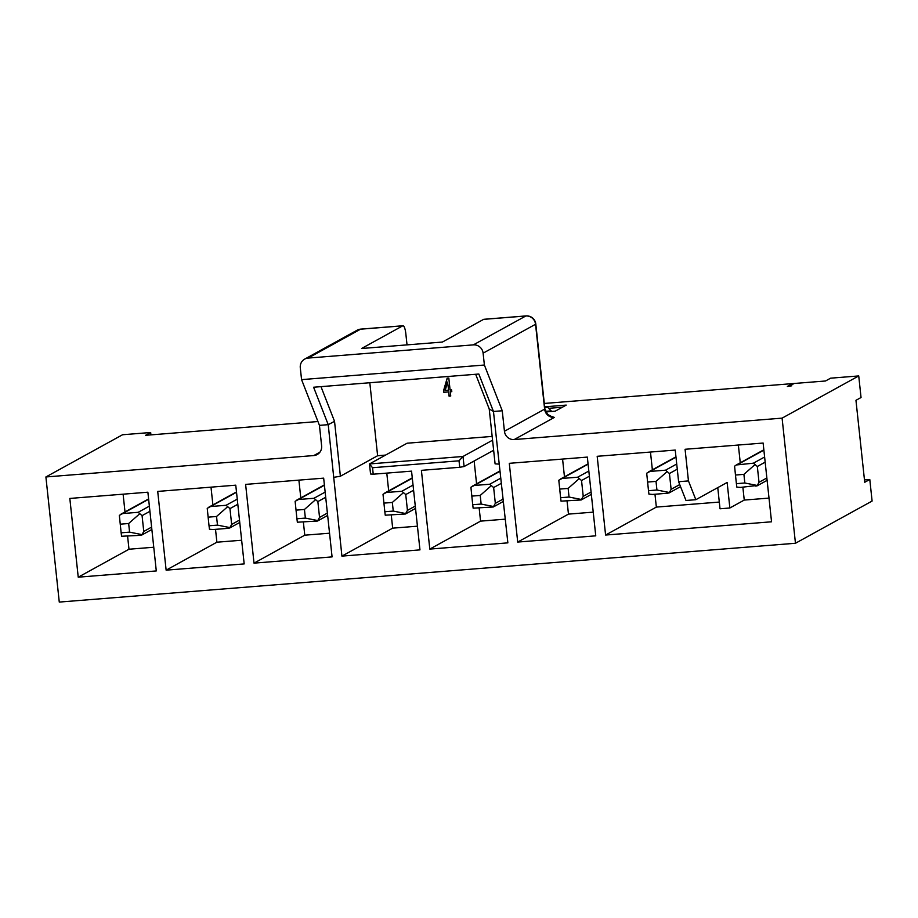 <?xml version="1.0" encoding="UTF-8"?>
<svg xmlns="http://www.w3.org/2000/svg" width="918" height="918" viewBox="0 0 918 918"><rect width="100%" height="100%" fill="white"/><g stroke="black" fill="none" stroke-linecap="round" stroke-linejoin="round"><path stroke-width="1.38" d="M301.563 379.627L484.383 365.031L483.109 353.166A9.088 8.767 -118.8 0 0 473.367 344.87L308.127 358.077A9.088 8.767 -118.8 0 0 300.289 367.762L301.563 379.627L319.441 425.367L328.231 424.667L313.6 387.235L478.829 374.028L493.459 411.471L502.249 410.771L504.441 431.265L544.626 409.13L535.55 324.272L483.109 353.166M319.923 452.184L313.795 455.558A9.088 8.767 61.2 0 0 321.621 445.861L319.441 425.367M484.383 365.031L502.249 410.771M473.367 344.87L525.807 315.987A9.088 8.767 -118.8 0 1 535.55 324.272A9.088 0.964 173.9 0 0 535.802 324.008A9.088 9.088 0 0 0 526.037 315.918A9.088 2.215 85.4 0 0 525.807 315.987L483.614 319.361L442.419 342.047L361.566 348.507L402.75 325.821L360.567 329.195A9.088 2.215 -94.6 0 1 360.797 329.114A9.088 9.088 0 0 0 357.136 330.216L304.696 359.099M483.614 319.361A9.088 2.215 -94.6 0 1 483.855 319.292L526.037 315.918M360.797 329.114L402.991 325.752A9.088 2.215 85.4 0 1 405.825 333.647L407.03 344.881M795.458 543.261L872.1 501.056L869.794 479.483L864.722 482.283L855.955 400.305L861.038 397.505L858.732 375.932L782.09 418.138L795.458 543.261L59.268 602.082L45.9 476.958L122.542 434.753L150.667 432.504L150.919 434.88M782.09 418.138L514.195 439.55A9.088 8.767 61.2 0 1 504.441 431.265M499.266 464.129L495.089 463.865L489.225 408.969L493.459 411.471L507.861 542.859L429.808 549.09L421.396 470.349L459.723 467.285L459.023 460.813L372.536 467.721L373.236 474.193L411.551 471.141L419.962 549.882L341.921 556.113L328.231 424.667L334.531 421.328L340.394 476.224L333.682 477.36M313.795 455.558L45.9 476.958M597.182 456.303L675.235 450.072L678.609 481.709L688.454 480.917L685.08 449.281L763.122 443.05L771.545 521.791L605.593 535.045L597.182 456.303M254.022 563.136L245.611 484.394L323.664 478.152L332.075 556.893L254.022 563.136L304.776 535.183L303.399 522.319M166.135 570.158L157.712 491.417L235.765 485.174L244.177 563.916L166.135 570.158L216.889 542.205L215.512 529.342M78.237 577.181L69.825 498.44L147.878 492.197L156.289 570.939L78.237 577.181L128.99 549.228L127.613 536.364M517.706 542.068L509.295 463.326L587.336 457.095L595.759 535.837L517.706 542.068L568.46 514.114L567.083 501.262M864.469 479.907L869.794 479.483M544.294 403.45L825.523 380.981L830.606 378.182L858.732 375.932M150.667 432.504L145.583 435.304L317.938 421.534M373.236 474.193L370.562 474.009L369.484 463.946L463.005 456.476L464.083 466.539L459.723 467.285M385.56 455.087L377.619 455.73L340.394 476.224M417.438 526.186L392.674 528.16L341.921 556.113M392.674 528.16L391.298 515.296M388.681 490.878L386.788 473.114M300.794 497.9L298.889 480.137M329.539 533.209L304.776 535.183M212.896 504.911L211.002 487.16M241.652 540.232L216.889 542.205M125.009 511.934L123.104 494.182M153.754 547.243L128.99 549.228M564.467 476.832L562.573 459.069M593.223 512.141L568.46 514.114M505.279 519.163L480.562 521.137L429.808 549.09M480.562 521.137L479.185 508.285M476.58 483.855L474.136 460.997M493.632 450.268L464.083 466.539M688.454 480.917L695.833 499.702L727.136 482.466L729.867 507.987L744.246 500.069L742.869 487.217M740.264 462.787L738.359 445.023M729.867 507.987L720.022 508.779L717.761 487.63M695.833 499.702L685.998 500.482L678.609 481.709M769.009 498.095L744.246 500.069M719.299 502.066L656.347 507.092L605.593 535.045M656.347 507.092L654.97 494.24M652.365 469.809L650.472 452.046M377.619 455.73L369.816 382.737M320.979 386.639L334.531 421.328M489.225 408.969L475.673 374.28M492.564 440.192L463.005 456.476L459.023 460.813M492.151 436.417L407.122 443.21L369.484 463.946L372.536 467.721M451.61 389.921L451.794 391.665L450.279 391.791L450.738 396.025L449.074 396.163L448.627 391.917L443.796 392.307L443.601 390.552L447.158 378.182L448.81 378.055L450.095 390.035L451.61 389.921M451.782 391.584L450.279 391.791M450.727 395.956L449.074 396.163M449.246 396.071L448.627 391.917M448.787 391.825L443.796 392.307M443.956 392.216L443.601 390.552M443.773 390.46L447.296 378.17M447.571 382.06L448.604 390.081L447.571 382.06L445.196 390.425L448.432 390.173M791.591 384.103L793.244 383.976L789.882 385.824L791.786 385.801L787.357 386.432L791.591 384.103L791.672 384.849M544.649 406.823L566.211 405.102L555.183 411.184L545.774 411.93M548.677 408.315L562.367 407.225M545.51 411.344L551.19 410.897L547.576 407.19L544.718 407.42M551.19 410.897L551.248 411.494M474.273 485.461L470.911 487.263L472.713 504.728L481.147 504.062L480.229 495.433L491.348 485.633L489.742 484.234L474.273 485.461L500.046 471.267M472.713 504.728L473.149 508.17L493.287 506.988L495.33 503.362L493.643 487.538L491.348 485.633M384.826 511.751L385.25 515.193L405.4 514.011L407.443 510.385L405.745 494.561L401.854 491.256L386.386 492.484L383.013 494.286L384.826 511.751L393.26 511.074L392.33 502.444L403.461 492.656M648.498 490.682L648.934 494.125L652.514 494.435L667.983 493.195L669.371 492.496L671.115 489.317L669.429 473.504L665.527 470.188L650.059 471.416L646.697 473.218L648.498 490.682L656.932 490.017L656.014 481.388L647.58 482.053M667.983 493.195L669.371 492.496L656.932 490.017M736.397 483.66L736.821 487.102L740.413 487.412L757.258 485.473L759.014 482.294L757.327 466.482L753.426 463.165L736.305 464.967L734.584 466.195L735.467 475.031L736.397 483.66L744.831 482.994L757.258 485.473L755.881 486.173M296.927 518.773L297.352 522.216L317.502 521.034L319.544 517.408L317.858 501.584L313.956 498.279L298.488 499.507L295.126 501.308L296.927 518.773L305.361 518.096L304.443 509.467L315.562 499.679M209.029 525.796L209.465 529.238L213.056 529.537L228.525 528.309L229.902 527.598L231.657 524.43L229.959 508.606L226.069 505.29L210.589 506.529L207.227 508.331L209.029 525.796L217.474 525.119L216.545 516.49L208.111 517.167M228.525 528.309L229.902 527.598L217.474 525.119M139.777 513.713L138.17 512.313L122.702 513.552L119.34 515.354L121.142 532.819L129.576 532.142L142.015 534.62L143.759 531.453L142.072 515.629L139.777 513.713L128.658 523.512L120.224 524.189M140.626 535.332L142.015 534.62L140.626 535.332L121.566 536.261L121.142 532.819M560.611 497.705L561.036 501.148L581.186 499.966L583.228 496.34L581.542 480.527L577.64 477.211L562.172 478.439L558.798 480.24L560.611 497.705L569.045 497.04L568.127 488.41L579.247 478.611M480.229 495.433L471.795 496.099M481.147 504.062L493.586 506.529M393.26 511.074L405.687 513.552M392.33 502.444L383.896 503.121M656.014 481.388L667.134 471.588M755.032 464.565L743.913 474.365L735.467 475.031M744.831 482.994L743.913 474.365M305.361 518.096L317.8 520.575M304.443 509.467L296.009 510.144M216.545 516.49L227.675 506.69M129.576 532.142L128.658 523.512M569.045 497.04L581.473 499.507M568.127 488.41L559.682 489.076M357.136 330.216A9.088 8.767 -118.8 0 1 360.567 329.195L308.127 358.077M514.195 439.55L554.369 417.415A9.088 8.767 61.2 0 1 544.626 409.13A9.088 0.964 -6.1 0 0 544.879 408.866L535.802 324.008M554.369 417.415L550.421 416.106M500.803 478.14L489.742 484.234M493.643 487.538L501.366 483.293M503.087 499.094L495.33 503.362M415.28 506.07L407.443 510.385M405.745 494.561L413.593 490.246M386.386 492.484L412.308 478.209M413.043 485.083L401.854 491.256M650.059 471.416L675.992 457.141M676.727 464.015L665.527 470.188M669.429 473.504L677.277 469.178M679.733 484.578L671.115 489.317M737.957 464.393L763.879 450.118M764.614 457.003L753.426 463.165M757.327 466.482L765.164 462.156M766.863 477.98L759.014 482.294M327.393 513.082L319.544 517.408M317.858 501.584L325.706 497.269M298.488 499.507L324.41 485.232M325.156 492.105L313.956 498.279M210.589 506.529L236.523 492.255M237.257 499.128L226.069 505.29M229.959 508.606L237.808 504.292M239.495 520.104L231.657 524.43M142.072 515.629L149.921 511.315M149.359 506.151L138.17 512.313M151.608 527.127L143.759 531.453M122.702 513.552L148.624 499.277M591.077 492.025L583.228 496.34M562.172 478.439L588.094 464.164M588.828 471.037L577.64 477.211M581.542 480.527L589.379 476.201M549.182 416.21L551.167 416.313L547.564 414.339L544.879 408.866M472.621 486.035L500.012 470.945M503.339 501.446L493.287 506.988M415.533 508.423L405.4 514.011M384.734 493.046L412.274 477.888M675.958 456.82L648.406 471.99M669.073 492.943L680.548 486.62M736.305 464.967L763.845 449.797M767.115 480.332L756.971 485.92M327.646 515.446L317.502 521.034M296.835 500.069L324.375 484.899M236.488 491.922L208.948 507.092M229.615 528.045L239.747 522.468M151.86 529.491L141.716 535.068M121.05 514.114L148.59 498.944M591.318 494.377L581.186 499.966M560.519 479.012L588.059 463.842"/></g></svg>
